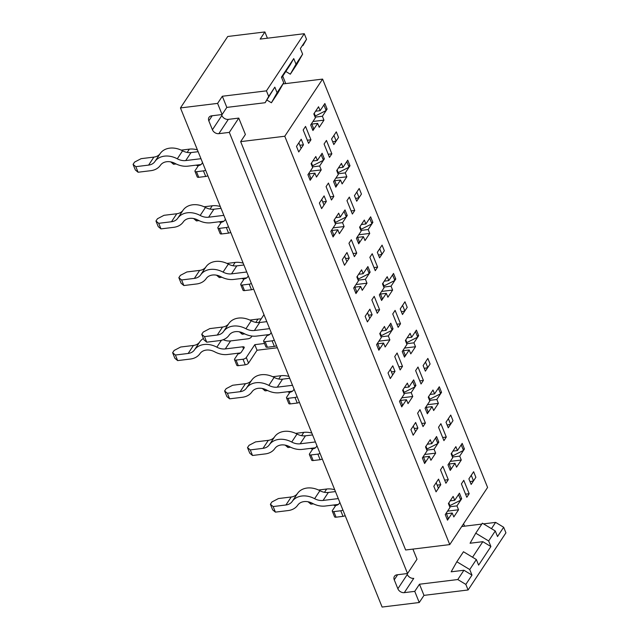<?xml version="1.0" encoding="UTF-8"?>
<svg xmlns="http://www.w3.org/2000/svg" width="639" height="639" viewBox="0 0 639 639"><rect width="100%" height="100%" fill="white"/><g stroke="black" fill="none" stroke-linecap="round" stroke-linejoin="round"><path stroke-width="0.96" d="M180.454 107.927L382.114 607.05L419.256 602.513L423.984 595.372L419.48 584.222L457.788 579.541L465.839 584.405L468.091 589.981L423.984 595.372L419.48 584.222L457.788 579.541L463.93 570.252L471.989 575.116L469.737 569.541L456.845 561.753L451.166 571.809L463.93 570.252L471.989 575.116L465.839 584.405L468.091 589.981L423.984 595.372L419.256 602.513L382.114 607.05L180.454 107.927L227.74 36.487L180.454 107.927L217.595 103.39L222.1 114.541L226.829 107.4L265.137 102.719L274.834 87.144L265.137 102.719L268.692 96.433L266.439 90.858L222.324 96.249L226.829 107.4L265.137 102.719L274.834 87.144L277.086 92.727L274.834 87.144L268.692 96.433L266.439 90.858L222.324 96.249L217.595 103.39L222.1 114.541L226.829 107.4L222.324 96.249L217.595 103.39L180.454 107.927M466.813 497.278L469.178 493.707L463.77 480.328L461.406 483.899L466.813 497.278L469.178 493.707L463.77 480.328L461.406 483.899L466.813 497.278M465.551 494.155L469.178 493.707L465.551 494.155M379.742 333.606L381.315 337.504L376.587 344.653L378.839 350.228L383.568 343.079L385.149 346.985L389.878 339.844L388.296 335.938L393.025 328.797L390.772 323.222L386.044 330.363L384.47 326.457L379.742 333.606L381.315 337.504L376.587 344.653L378.839 350.228L383.568 343.079L385.149 346.985L389.878 339.844L388.296 335.938L381.044 336.825L388.296 335.938L393.025 328.797L390.772 323.222L386.044 330.363L384.47 326.457L379.742 333.606M342.256 259.682L344.509 265.257L349.237 258.108L346.985 252.533L342.256 259.682L344.621 256.103L346.873 261.686L344.509 265.257L349.237 258.108L346.985 252.533L342.256 259.682L344.509 265.257L342.256 259.682M361.171 231.102L356.442 238.243L358.695 243.826L363.423 236.678L365.005 240.583L369.733 233.435L368.152 229.537L372.88 222.388L370.628 216.813L365.899 223.962L364.326 220.056L359.597 227.196L361.171 231.102L356.442 238.243L358.695 243.826L363.423 236.678L357.624 237.388L363.423 236.678L365.005 240.583L369.733 233.435L368.152 229.537L372.88 222.388L370.628 216.813L365.899 223.962L361.378 224.513L365.899 223.962L364.326 220.056L359.597 227.196L361.171 231.102M308.589 143.36L310.953 139.789L305.546 126.41L303.182 129.981L308.589 143.36L310.953 139.789L305.546 126.41L303.182 129.981L308.589 143.36M329.492 157.394L331.857 153.823L326.449 140.444L324.085 144.015L329.492 157.394L331.857 153.823L326.449 140.444L324.085 144.015L329.492 157.394M331.473 200.007L333.838 196.437L328.438 183.058L326.074 186.628L331.473 200.007L333.838 196.437L328.438 183.058L326.074 186.628L331.473 200.007M352.377 214.041L354.741 210.471L349.333 197.092L346.969 200.662L352.377 214.041L354.741 210.471L349.333 197.092L346.969 200.662L352.377 214.041M354.365 256.654L356.73 253.084L351.322 239.705L348.958 243.275L354.365 256.654L356.73 253.084L351.322 239.705L348.958 243.275L354.365 256.654M375.261 270.688L377.625 267.118L372.225 253.739L369.861 257.309L375.261 270.688L377.625 267.118L372.225 253.739L369.861 257.309L375.261 270.688M377.25 313.302L379.614 309.731L374.206 296.352L371.842 299.923L377.25 313.302L379.614 309.731L374.206 296.352L371.842 299.923L377.25 313.302M398.153 327.336L400.517 323.765L395.11 310.386L392.745 313.957L398.153 327.336L400.517 323.765L395.11 310.386L392.745 313.957L398.153 327.336M400.134 369.949L402.498 366.379L397.099 353L394.734 356.57L400.134 369.949L402.498 366.379L397.099 353L394.734 356.57L400.134 369.949M421.037 383.983L423.401 380.413L417.994 367.034L415.63 370.604L421.037 383.983L423.401 380.413L417.994 367.034L415.63 370.604L421.037 383.983M423.026 426.596L425.39 423.026L419.983 409.647L417.618 413.217L423.026 426.596L425.39 423.026L419.983 409.647L417.618 413.217L423.026 426.596M443.929 440.63L446.294 437.06L440.886 423.681L438.522 427.251L443.929 440.63L446.294 437.06L440.886 423.681L438.522 427.251L443.929 440.63M445.91 483.244L448.274 479.673L442.867 466.294L440.503 469.865L445.91 483.244L448.274 479.673L442.867 466.294L440.503 469.865L445.91 483.244M473.515 480.879L471.262 475.304L473.627 471.726L475.879 477.301L473.627 471.726L468.89 478.875L471.151 484.45L475.879 477.301L473.627 471.726L468.89 478.875L471.151 484.45L475.879 477.301L473.515 480.879L470.056 481.742M336.186 140.987L333.933 135.412L336.298 131.842L338.55 137.417L336.298 131.842L331.569 138.99L333.822 144.566L338.55 137.417L336.298 131.842L331.569 138.99L333.822 144.566L338.55 137.417L336.186 140.987L332.735 141.858M298.74 151.962L303.469 144.813L301.217 139.238L296.488 146.387L298.74 151.962L301.105 148.384L298.852 142.809L296.488 146.387L298.74 151.962L303.469 144.813L301.217 139.238L296.488 146.387L298.74 151.962M321.625 208.61L326.353 201.461L324.101 195.885L319.372 203.034L321.625 208.61L323.989 205.039L321.736 199.456L319.372 203.034L321.625 208.61L326.353 201.461L324.101 195.885L319.372 203.034L321.625 208.61M359.078 197.635L356.826 192.059L359.19 188.489L361.442 194.064L359.19 188.489L354.461 195.638L356.714 201.213L361.442 194.064L359.19 188.489L354.461 195.638L356.714 201.213L361.442 194.064L359.078 197.635L355.619 198.505M381.962 254.29L379.71 248.707L382.074 245.136L384.327 250.712L382.074 245.136L377.345 252.285L379.598 257.86L384.327 250.712L382.074 245.136L377.345 252.285L379.598 257.86L384.327 250.712L381.962 254.29L378.504 255.153M367.401 321.904L372.13 314.755L369.877 309.18L365.149 316.329L367.401 321.904L369.765 318.334L367.513 312.759L365.149 316.329L367.401 321.904L372.13 314.755L369.877 309.18L365.149 316.329L367.401 321.904M404.846 310.937L402.594 305.354L404.958 301.784L407.211 307.359L404.958 301.784L400.23 308.933L402.482 314.508L407.211 307.359L404.958 301.784L400.23 308.933L402.482 314.508L407.211 307.359L404.846 310.937L401.396 311.8M427.739 367.585L425.486 362.009L427.85 358.431L430.103 364.006L427.85 358.431L423.122 365.58L425.374 371.155L430.103 364.006L427.85 358.431L423.122 365.58L425.374 371.155L430.103 364.006L427.739 367.585L424.28 368.447M390.285 378.552L395.014 371.403L392.761 365.827L388.033 372.976L390.285 378.552L392.65 374.981L390.397 369.406L388.033 372.976L390.285 378.552L395.014 371.403L392.761 365.827L388.033 372.976L390.285 378.552M413.169 435.199L417.898 428.05L415.646 422.475L410.917 429.624L413.169 435.199L415.534 431.629L413.281 426.053L410.917 429.624L413.169 435.199L417.898 428.05L415.646 422.475L410.917 429.624L413.169 435.199M436.062 491.846L440.79 484.697L438.538 479.122L433.809 486.271L436.062 491.846L438.426 488.276L436.173 482.701L433.809 486.271L436.062 491.846L440.79 484.697L438.538 479.122L433.809 486.271L436.062 491.846M450.623 424.232L448.37 418.657L450.735 415.078L452.987 420.654L450.735 415.078L446.006 422.227L448.259 427.803L452.987 420.654L450.735 415.078L446.006 422.227L448.259 427.803L452.987 420.654L450.623 424.232L447.164 425.095M454.704 500.305L453.131 496.399L448.402 503.548L449.976 507.446L445.247 514.595L447.5 520.17L452.228 513.021L453.81 516.927L458.538 509.786L456.957 505.88L461.685 498.739L459.433 493.164L454.704 500.305L453.131 496.399L448.402 503.548L449.976 507.446L445.247 514.595L447.5 520.17L452.228 513.021L453.81 516.927L458.538 509.786L456.957 505.88L449.704 506.767L456.957 505.88L461.685 498.739L459.433 493.164L454.704 500.305L450.183 500.856L454.704 500.305M457.452 450.551L455.871 446.645L451.142 453.794L452.724 457.692L447.995 464.841L450.247 470.416L454.976 463.267L456.55 467.173L461.278 460.024L459.705 456.126L464.433 448.977L462.181 443.402L457.452 450.551L455.871 446.645L451.142 453.794L452.724 457.692L447.995 464.841L450.247 470.416L454.976 463.267L456.55 467.173L461.278 460.024L459.705 456.126L452.444 457.013L459.705 456.126L464.433 448.977L462.181 443.402L457.452 450.551L452.923 451.102L457.452 450.551M434.56 393.904L432.986 389.998L428.258 397.146L429.831 401.044L425.103 408.193L427.355 413.768L432.084 406.62L433.665 410.526L438.394 403.377L436.812 399.479L441.541 392.33L439.289 386.755L434.56 393.904L432.986 389.998L428.258 397.146L429.831 401.044L425.103 408.193L427.355 413.768L432.084 406.62L433.665 410.526L438.394 403.377L436.812 399.479L429.56 400.365L436.812 399.479L441.541 392.33L439.289 386.755L434.56 393.904L430.039 394.455L434.56 393.904M411.676 337.256L410.102 333.35L405.374 340.491L406.947 344.397L402.219 351.546L404.471 357.121L409.2 349.972L410.781 353.878L415.51 346.729L413.928 342.831L418.657 335.683L416.404 330.107L411.676 337.256L410.102 333.35L405.374 340.491L406.947 344.397L402.219 351.546L404.471 357.121L409.2 349.972L410.781 353.878L415.51 346.729L413.928 342.831L406.676 343.718L413.928 342.831L418.657 335.683L416.404 330.107L411.676 337.256L407.147 337.807L411.676 337.256M388.792 280.609L387.21 276.703L382.481 283.844L384.063 287.75L379.334 294.891L381.587 300.474L386.315 293.325L387.889 297.231L392.618 290.082L391.044 286.184L395.773 279.035L393.52 273.46L388.792 280.609L384.263 281.16L388.792 280.609L387.21 276.703L382.481 283.844L384.063 287.75L379.334 294.891L381.587 300.474L386.315 293.325L380.509 294.036L386.315 293.325L387.889 297.231L392.618 290.082L391.044 286.184L395.773 279.035L393.52 273.46L388.792 280.609M343.015 167.314L341.442 163.408L336.713 170.549L338.287 174.455L333.558 181.596L335.81 187.171L340.539 180.03L342.113 183.936L346.841 176.787L345.268 172.889L349.996 165.741L347.744 160.165L343.015 167.314L338.486 167.865L343.015 167.314L341.442 163.408L336.713 170.549L338.287 174.455L333.558 181.596L335.81 187.171L340.539 180.03L334.732 180.741L340.539 180.03L342.113 183.936L346.841 176.787L345.268 172.889L349.996 165.741L347.744 160.165L343.015 167.314M320.131 110.667L318.549 106.761L313.821 113.902L315.402 117.808L310.674 124.948L312.926 130.524L317.655 123.383L319.228 127.289L323.957 120.14L322.383 116.242L327.112 109.093L324.86 103.518L320.131 110.667L315.602 111.218L320.131 110.667L318.549 106.761L313.821 113.902L315.402 117.808L310.674 124.948L312.926 130.524L317.655 123.383L311.848 124.094L317.655 123.383L319.228 127.289L323.957 120.14L322.383 116.242L327.112 109.093L324.86 103.518L320.131 110.667M317.383 160.421L315.81 156.515L311.081 163.664L312.655 167.562L307.926 174.711L310.179 180.286L314.907 173.137L316.489 177.043L321.217 169.902L319.636 165.996L324.364 158.847L322.112 153.272L317.383 160.421L312.862 160.972L317.383 160.421L315.81 156.515L311.081 163.664L312.655 167.562L307.926 174.711L310.179 180.286L314.907 173.137L309.1 173.848L314.907 173.137L316.489 177.043L321.217 169.902L319.636 165.996L324.364 158.847L322.112 153.272L317.383 160.421M340.275 217.068L338.694 213.162L333.965 220.311L335.547 224.209L330.818 231.358L333.071 236.933L337.799 229.784L339.373 233.69L344.101 226.549L342.528 222.644L347.257 215.503L345.004 209.919L340.275 217.068L335.747 217.619L340.275 217.068L338.694 213.162L333.965 220.311L335.547 224.209L330.818 231.358L333.071 236.933L337.799 229.784L331.992 230.495L337.799 229.784L339.373 233.69L344.101 226.549L342.528 222.644L347.257 215.503L345.004 209.919L340.275 217.068M363.16 273.716L361.586 269.81L356.858 276.959L358.431 280.856L353.702 288.005L355.955 293.581L360.684 286.432L362.257 290.338L366.986 283.197L365.412 279.291L370.141 272.15L367.888 266.567L363.16 273.716L358.631 274.267L363.16 273.716L361.586 269.81L356.858 276.959L358.431 280.856L353.702 288.005L355.955 293.581L360.684 286.432L354.877 287.143L360.684 286.432L362.257 290.338L366.986 283.197L365.412 279.291L370.141 272.15L367.888 266.567L363.16 273.716M408.936 387.01L407.355 383.104L402.626 390.253L404.207 394.151L399.479 401.3L401.731 406.875L406.46 399.726L408.033 403.632L412.762 396.492L411.189 392.586L415.917 385.445L413.665 379.87L408.936 387.01L407.355 383.104L402.626 390.253L404.207 394.151L399.479 401.3L401.731 406.875L406.46 399.726L408.033 403.632L412.762 396.492L411.189 392.586L403.928 393.472L411.189 392.586L415.917 385.445L413.665 379.87L408.936 387.01L404.407 387.561L408.936 387.01M431.82 443.658L430.247 439.752L425.518 446.901L427.092 450.799L422.363 457.947L424.615 463.523L429.344 456.374L430.918 460.28L435.654 453.139L434.073 449.233L438.801 442.092L436.549 436.517L431.82 443.658L430.247 439.752L425.518 446.901L427.092 450.799L422.363 457.947L424.615 463.523L429.344 456.374L430.918 460.28L435.654 453.139L434.073 449.233L426.82 450.12L434.073 449.233L438.801 442.092L436.549 436.517L431.82 443.658L427.291 444.209L431.82 443.658M449.76 544.596L487.589 487.445L322.599 79.092L284.77 136.243L449.76 544.596L405.645 549.987L240.663 141.634L405.645 549.987L449.76 544.596L487.589 487.445L322.599 79.092L283.029 83.925L322.599 79.092L284.77 136.243L240.663 141.634L245.392 134.486L238.77 118.095L228.323 119.373A5.328 4.082 33.5 0 1 221.877 115.475L221.525 114.613L221.877 115.475A5.328 4.082 33.5 0 0 228.323 119.373L238.77 118.095L229.313 132.385L407.546 573.518L417.003 559.229L412.906 549.101L417.003 559.229L407.546 573.518L397.099 574.796A5.328 4.082 33.5 0 0 394.455 576.314A5.328 4.082 33.5 0 1 397.099 574.796L407.546 573.518L229.313 132.385L218.865 133.663A5.328 4.082 33.5 0 1 212.42 129.765L208.817 120.843A5.328 4.082 33.5 0 1 209.017 117.336A5.328 4.082 33.5 0 1 211.653 115.819L222.1 114.541L211.653 115.819A5.328 4.082 33.5 0 0 209.017 117.336A5.328 4.082 33.5 0 0 208.817 120.843L212.188 115.755L208.817 120.843L212.42 129.765L221.877 115.475L212.42 129.765A5.328 4.082 33.5 0 0 218.865 133.663L228.323 119.373L218.865 133.663L229.313 132.385L238.77 118.095L245.392 134.486L240.663 141.634L284.77 136.243L449.76 544.596M345.611 258.555L349.237 258.108L345.611 258.555M299.835 145.261L303.469 144.813L299.835 145.261M312.966 121.482L323.957 120.14L312.966 121.482M315.123 117.129L322.383 116.242L315.123 117.129M325.658 109.269L327.112 109.093L325.658 109.269M446.429 513.732L452.228 513.021L446.429 513.732M447.548 511.128L458.538 509.786L447.548 511.128M460.24 498.915L461.685 498.739L460.24 498.915M462.979 449.161L464.433 448.977L462.979 449.161M450.287 461.366L461.278 460.024L450.287 461.366M449.169 463.978L454.976 463.267L449.169 463.978M403.393 350.683L409.2 349.972L403.393 350.683M391.387 371.85L395.014 371.403L391.387 371.85M426.285 407.331L432.084 406.62L426.285 407.331M414.272 428.497L417.898 428.05L414.272 428.497M427.403 404.719L438.394 403.377L427.403 404.719M440.095 392.514L441.541 392.33L440.095 392.514M437.348 442.268L438.801 442.092L437.348 442.268M424.655 454.481L435.654 453.139L424.655 454.481M423.537 457.085L429.344 456.374L423.537 457.085M437.156 485.145L440.79 484.697L437.156 485.145M505.928 532.83L468.091 589.981L505.928 532.83L503.668 527.255L497.525 536.544L495.273 530.969L497.525 536.544L503.668 527.255L495.616 522.39L491.463 528.661L495.616 522.39L483.515 523.868L495.616 522.39L503.668 527.255L505.928 532.83M304.268 33.707L266.439 90.858L304.268 33.707L260.161 39.091L264.889 31.95L227.74 36.487L264.889 31.95L260.161 39.091L304.268 33.707L306.52 39.283L304.268 33.707M267.414 38.204L264.889 31.95L267.414 38.204M414.463 385.621L415.917 385.445L414.463 385.621M417.203 335.866L418.657 335.683L417.203 335.866M404.511 348.071L415.51 346.729L404.511 348.071M377.769 343.79L383.568 343.079L377.769 343.79M378.887 341.186L389.878 339.844L378.887 341.186M391.579 328.973L393.025 328.797L391.579 328.973M383.783 287.071L391.044 286.184L383.783 287.071M394.319 279.219L395.773 279.035L394.319 279.219M358.152 280.178L365.412 279.291L358.152 280.178M368.687 272.326L370.141 272.15L368.687 272.326M310.227 171.244L321.217 169.902L310.227 171.244M312.383 166.883L319.636 165.996L312.383 166.883M333.111 227.891L344.101 226.549L333.111 227.891M335.267 223.53L342.528 222.644L335.267 223.53M355.995 284.539L366.986 283.197L355.995 284.539M381.523 330.914L386.044 330.363L381.523 330.914M400.653 400.437L406.46 399.726L400.653 400.437M401.771 397.833L412.762 396.492L401.771 397.833M371.435 222.564L372.88 222.388L371.435 222.564M345.803 215.678L347.257 215.503L345.803 215.678M348.543 165.916L349.996 165.741L348.543 165.916M322.919 159.031L324.364 158.847L322.919 159.031M322.727 201.908L326.353 201.461L322.727 201.908M338.007 173.776L345.268 172.889L338.007 173.776M360.899 230.423L368.152 229.537L360.899 230.423M368.495 315.203L372.13 314.755L368.495 315.203M300.37 48.572L302.622 54.147L296.943 64.204L290.322 74.204L285.817 71.48L290.322 74.204L296.943 64.204L302.622 54.147L296.001 64.148L290.322 74.204L296.001 64.148L302.622 54.147L300.37 48.572L306.52 39.283L302.966 45.569L306.52 39.283L300.37 48.572M290.202 64.858L293.748 58.572L296.001 64.148L293.748 58.572L281.456 77.143L293.748 58.572L281.687 77.718L290.202 64.858M266.902 100.059L271.407 102.775L277.086 92.727L283.708 82.719L281.456 77.143L283.708 82.719L277.086 92.727L271.407 102.775L278.029 92.775L283.708 82.719L278.029 92.775L271.407 102.775L266.902 100.059M482.381 523.181L495.273 530.969L488.651 540.969L490.904 546.545L482.844 541.672L470.08 543.238L475.759 533.182L488.651 540.969L490.904 546.545L478.611 565.116L476.359 559.54L463.467 551.753L456.845 561.753L451.166 571.809L463.93 570.252L457.788 579.541L465.839 584.405L471.989 575.116L469.737 569.541L456.845 561.753L463.467 551.753L476.359 559.54L469.737 569.541L476.359 559.54L478.611 565.116L490.904 546.545L482.844 541.672L470.08 543.238L475.759 533.182L482.381 523.181L495.273 530.969L488.651 540.969L475.759 533.182L482.381 523.181M407.315 574.453A5.328 4.082 -146.5 0 0 413.76 578.351A5.328 4.082 -146.5 0 1 407.315 574.453L406.963 573.59L407.315 574.453L397.857 588.743L407.315 574.453M404.303 592.641A5.328 4.082 33.5 0 1 397.857 588.743L394.255 579.821A5.328 4.082 33.5 0 1 394.455 576.314A5.328 4.082 33.5 0 0 394.255 579.821L397.857 588.743A5.328 4.082 33.5 0 0 404.303 592.641L414.751 591.363L419.256 602.513L414.751 591.363L419.48 584.222L414.751 591.363L404.303 592.641L413.76 578.351L404.303 592.641M461.717 526.528L481.79 524.076L461.717 526.528M285.753 83.589L282.734 76.129L285.753 83.589M472.548 557.24L482.844 541.672L472.548 557.24M464.569 526.177L463.579 523.724L464.569 526.177M307.327 140.229L310.953 139.789L307.327 140.229M328.222 154.271L331.857 153.823L328.222 154.271M330.211 196.876L333.838 196.437L330.211 196.876M351.115 210.918L354.741 210.471L351.115 210.918M353.095 253.523L356.73 253.084L353.095 253.523M373.999 267.565L377.625 267.118L373.999 267.565M375.988 310.171L379.614 309.731L375.988 310.171M396.891 324.213L400.517 323.765L396.891 324.213M398.872 366.818L402.498 366.379L398.872 366.818M419.775 380.86L423.401 380.413L419.775 380.86M421.764 423.465L425.39 423.026L421.764 423.465M442.659 437.507L446.294 437.06L442.659 437.507M444.648 480.121L448.274 479.673L444.648 480.121M381.627 291.424L392.618 290.082L381.627 291.424M358.743 234.777L369.733 233.435L358.743 234.777M335.85 178.129L346.841 176.787L335.85 178.129M458.49 494.586L460.743 500.161L449.92 505.633A6.662 2.86 158 0 1 449.353 505.904M447.004 518.94L448.45 518.74L446.198 513.165M334.716 489.738A19.537 14.961 -146.5 0 0 326.681 489.019L318.534 490.017M335.491 505.856A19.537 14.961 33.5 0 1 333.454 505.034M313.437 503.844L310.866 504.155L308.078 501.775M310.131 502.326L310.866 504.155M435.606 437.939L437.859 443.514L427.036 448.985A6.662 2.86 158 0 1 426.469 449.257M424.12 462.293L425.558 462.093L423.306 456.518M311.824 433.09A19.537 14.961 -146.5 0 0 303.797 432.371L295.649 433.37M312.599 449.209A19.537 14.961 33.5 0 1 310.57 448.386M290.545 447.196L287.981 447.508L285.194 445.127M287.238 445.679L287.981 447.508M412.714 381.291L414.967 386.867L404.152 392.338A6.662 2.86 158 0 1 403.584 392.61M401.236 405.645L402.674 405.445L400.421 399.87M288.94 376.443A19.537 14.961 -146.5 0 0 280.904 375.724L272.765 376.722M289.715 392.562A19.537 14.961 33.5 0 1 287.686 391.739M267.661 390.549L265.097 390.86L262.309 388.48M264.354 389.031L265.097 390.86M389.83 324.644L392.082 330.219L381.259 335.691A6.662 2.86 158 0 1 380.692 335.962M378.344 348.998L379.79 348.798L377.537 343.223M261.135 318.965A19.537 14.961 -146.5 0 0 258.02 319.077L249.873 320.075M244.777 333.901L242.205 334.213L239.417 331.833M241.47 332.384L242.205 334.213M366.946 267.997L369.198 273.572L358.375 279.043A6.662 2.86 158 0 1 357.808 279.315M355.46 292.35L356.897 292.151L354.645 286.576M243.163 263.148A19.537 14.961 -146.5 0 0 235.128 262.429L226.989 263.428M243.938 279.267A19.537 14.961 33.5 0 1 241.909 278.444M221.885 277.254L219.321 277.566L216.533 275.185M218.578 275.736L219.321 277.566M344.054 211.349L346.306 216.925L335.491 222.396A6.662 2.86 158 0 1 334.916 222.668M332.576 235.703L334.013 235.503L331.761 229.928M220.279 206.501A19.537 14.961 -146.5 0 0 212.244 205.782L204.105 206.78M221.054 222.62A19.537 14.961 33.5 0 1 219.025 221.797M199.001 220.607L196.437 220.918L193.641 218.538M195.694 219.089L196.437 220.918M321.169 154.702L323.422 160.277L312.599 165.749A6.662 2.86 158 0 1 312.032 166.02M309.683 179.056L311.129 178.856L308.877 173.281M197.395 149.853A19.537 14.961 -146.5 0 0 189.36 149.135L181.212 150.133M198.162 165.972A19.537 14.961 33.5 0 1 196.133 165.15M176.116 163.959L173.544 164.271L170.757 161.891M172.81 162.442L173.544 164.271M202.539 162.586L201.692 163.872A2.66 1.142 -22 0 1 198.425 165.581L195.111 170.589A2.66 1.142 -22 0 0 194.967 171.3A2.66 1.142 -22 0 0 196.485 171.731L203.45 170.877A2.66 1.142 -22 0 0 205.59 170.142M200.973 158.704L185.741 160.565A12.876 9.857 33.5 0 1 177.291 158.807A19.537 14.961 -146.5 0 0 154.902 161.547A12.876 9.857 33.5 0 1 148.599 165.102L135.827 166.667L138.08 172.242L135.332 169.95L133.072 164.375L134.589 162.09L141.123 158.664L153.895 157.106A12.876 9.857 33.5 0 0 160.197 153.544A19.537 14.961 -146.5 0 1 182.586 150.812A12.876 9.857 33.5 0 0 191.037 152.569L198.138 151.699M194.967 171.3L197.219 176.875A2.66 1.142 -22 0 0 198.737 177.307L205.702 176.452A2.66 1.142 -22 0 0 207.843 175.717M201.005 164.55L187.994 166.14A19.537 14.961 33.5 0 1 175.166 163.48A12.876 9.857 -146.5 0 0 160.413 165.277A19.537 14.961 33.5 0 1 150.852 170.677L138.08 172.242M323.909 104.948L326.162 110.523L315.346 115.994A6.662 2.86 -22 0 1 314.779 116.266M311.616 123.527L313.869 129.102L312.431 129.302M133.072 164.375L135.827 166.667M225.423 219.233L224.577 220.519A2.66 1.142 -22 0 1 221.31 222.236L218.003 227.236A2.66 1.142 -22 0 0 217.851 227.947A2.66 1.142 -22 0 0 219.377 228.379L226.342 227.524A2.66 1.142 -22 0 0 228.474 226.789M223.858 215.351L208.626 217.212A12.876 9.857 33.5 0 1 200.175 215.455A19.537 14.961 -146.5 0 0 177.786 218.195A12.876 9.857 33.5 0 1 171.484 221.749L158.712 223.315L160.964 228.89L158.216 226.597L155.964 221.022L157.474 218.738L164.007 215.311L176.779 213.753A12.876 9.857 33.5 0 0 183.081 210.191A19.537 14.961 -146.5 0 1 205.47 207.459A12.876 9.857 33.5 0 0 213.921 209.217L221.022 208.346M217.851 227.947L220.104 233.523A2.66 1.142 -22 0 0 221.629 233.954L228.594 233.107A2.66 1.142 -22 0 0 230.727 232.364M223.89 221.198L210.878 222.787A19.537 14.961 33.5 0 1 198.058 220.128A12.876 9.857 -146.5 0 0 183.297 221.925A19.537 14.961 33.5 0 1 173.736 227.324L160.964 228.89M346.801 161.595L349.054 167.17L338.231 172.642A6.662 2.86 -22 0 1 337.664 172.913M334.501 180.174L336.753 185.749L335.315 185.949M155.964 221.022L158.712 223.315M248.315 275.888L247.461 277.166A2.66 1.142 -22 0 1 244.194 278.884L240.887 283.884A2.66 1.142 -22 0 0 240.735 284.595A2.66 1.142 -22 0 0 242.261 285.026L249.226 284.171A2.66 1.142 -22 0 0 251.367 283.436M246.742 271.998L231.518 273.859A12.876 9.857 33.5 0 1 223.059 272.102A19.537 14.961 -146.5 0 0 200.67 274.842A12.876 9.857 33.5 0 1 194.368 278.396L181.604 279.962L183.856 285.537L181.101 283.245L178.848 277.669L180.366 275.385L186.9 271.958L199.664 270.401A12.876 9.857 33.5 0 0 205.974 266.838A19.537 14.961 -146.5 0 1 228.355 264.107A12.876 9.857 33.5 0 0 236.813 265.864L243.914 264.993M240.735 284.595L242.988 290.17A2.66 1.142 -22 0 0 244.513 290.601L251.478 289.755A2.66 1.142 -22 0 0 253.619 289.012M246.782 277.845L233.77 279.435A19.537 14.961 33.5 0 1 220.942 276.775A12.876 9.857 -146.5 0 0 206.189 278.572A19.537 14.961 33.5 0 1 196.62 283.972L183.856 285.537M369.685 218.242L371.938 223.818L361.115 229.289A6.662 2.86 -22 0 1 360.548 229.561M357.393 236.821L359.645 242.397L358.199 242.596M178.848 277.669L181.604 279.962M271.2 332.536L270.353 333.814A2.66 1.142 -22 0 1 267.086 335.531L263.771 340.531A2.66 1.142 -22 0 0 263.627 341.242A2.66 1.142 -22 0 0 265.153 341.673L272.11 340.827A2.66 1.142 -22 0 0 274.251 340.084M269.634 328.646L254.402 330.507A12.876 9.857 33.5 0 1 245.951 328.75A19.537 14.961 -146.5 0 0 223.562 331.489A12.876 9.857 33.5 0 1 217.26 335.044L204.488 336.609L206.74 342.184L203.993 339.892L201.74 334.317L203.25 332.032L209.784 328.606L222.556 327.048A12.876 9.857 33.5 0 0 228.858 323.486A19.537 14.961 -146.5 0 1 251.247 320.754A12.876 9.857 33.5 0 0 259.698 322.511L266.798 321.641M263.627 341.242L265.88 346.817A2.66 1.142 -22 0 0 267.406 347.249L274.363 346.402A2.66 1.142 -22 0 0 276.503 345.659M269.666 334.493L256.654 336.082A19.537 14.961 33.5 0 1 243.826 333.422A12.876 9.857 -146.5 0 0 229.074 335.219A19.537 14.961 33.5 0 1 219.512 340.619L206.74 342.184M392.57 274.89L394.822 280.465L384.007 285.937A6.662 2.86 -22 0 1 383.44 286.208M380.277 293.469L382.529 299.044L381.092 299.244M201.74 334.317L204.488 336.609M294.084 389.183L293.237 390.461A2.66 1.142 -22 0 1 289.97 392.178L286.663 397.178A2.66 1.142 -22 0 0 286.512 397.889A2.66 1.142 -22 0 0 288.037 398.321L295.002 397.474A2.66 1.142 -22 0 0 297.135 396.731M292.518 385.293L277.286 387.154A12.876 9.857 33.5 0 1 268.835 385.397A19.537 14.961 -146.5 0 0 246.446 388.137A12.876 9.857 33.5 0 1 240.144 391.691L227.372 393.257L229.625 398.832L226.877 396.539L224.624 390.964L226.134 388.68L232.668 385.253L245.44 383.696A12.876 9.857 33.5 0 0 251.742 380.133A19.537 14.961 -146.5 0 1 274.131 377.401A12.876 9.857 33.5 0 0 282.582 379.159L289.691 378.288M286.512 397.889L288.764 403.465A2.66 1.142 -22 0 0 290.29 403.896L297.255 403.049A2.66 1.142 -22 0 0 299.387 402.306M292.55 391.14L279.539 392.729A19.537 14.961 33.5 0 1 266.719 390.07A12.876 9.857 -146.5 0 0 251.958 391.867A19.537 14.961 33.5 0 1 242.397 397.266L229.625 398.832M415.462 331.537L417.714 337.112L406.891 342.584A6.662 2.86 -22 0 1 406.324 342.855M403.161 350.116L405.414 355.691L403.976 355.891M224.624 390.964L227.372 393.257M316.976 445.83L316.121 447.108A2.66 1.142 -22 0 1 312.854 448.826L309.548 453.826A2.66 1.142 -22 0 0 309.396 454.537A2.66 1.142 -22 0 0 310.921 454.968L317.887 454.121A2.66 1.142 -22 0 0 320.027 453.378M315.402 441.948L300.178 443.801A12.876 9.857 33.5 0 1 291.719 442.044A19.537 14.961 -146.5 0 0 269.338 444.784A12.876 9.857 33.5 0 1 263.028 448.338L250.264 449.904L252.517 455.479L249.761 453.187L247.509 447.612L249.026 445.327L255.56 441.9L268.324 440.343A12.876 9.857 33.5 0 0 274.634 436.78A19.537 14.961 -146.5 0 1 297.023 434.049A12.876 9.857 33.5 0 0 305.474 435.806L312.575 434.935M309.396 454.537L311.648 460.112A2.66 1.142 -22 0 0 313.174 460.543L320.139 459.697A2.66 1.142 -22 0 0 322.28 458.954M315.442 447.787L302.431 449.377A19.537 14.961 33.5 0 1 289.603 446.717A12.876 9.857 -146.5 0 0 274.85 448.514A19.537 14.961 33.5 0 1 265.281 453.914L252.517 455.479M438.346 388.185L440.598 393.76L429.775 399.231A6.662 2.86 -22 0 1 429.208 399.503M426.053 406.763L428.306 412.339L426.86 412.538M247.509 447.612L250.264 449.904M339.86 502.478L339.013 503.756A2.66 1.142 -22 0 1 335.747 505.473L332.432 510.473A2.66 1.142 -22 0 0 332.288 511.184A2.66 1.142 -22 0 0 333.814 511.615L340.779 510.769A2.66 1.142 -22 0 0 342.911 510.026M338.295 498.596L323.062 500.449A12.876 9.857 33.5 0 1 314.612 498.692A19.537 14.961 -146.5 0 0 292.223 501.431A12.876 9.857 33.5 0 1 285.921 504.986L273.149 506.551L275.401 512.127L272.653 509.834L270.401 504.259L271.91 501.974L278.444 498.548L291.216 496.99A12.876 9.857 33.5 0 0 297.518 493.428A19.537 14.961 -146.5 0 1 319.907 490.696A12.876 9.857 33.5 0 0 328.358 492.453L335.459 491.583M332.288 511.184L334.54 516.759A2.66 1.142 -22 0 0 336.066 517.191L343.031 516.344A2.66 1.142 -22 0 0 345.164 515.601M338.327 504.435L325.315 506.024A19.537 14.961 33.5 0 1 312.495 503.364A12.876 9.857 -146.5 0 0 297.734 505.161A19.537 14.961 33.5 0 1 288.173 510.561L275.401 512.127M461.23 444.832L463.483 450.407L452.668 455.879A6.662 2.86 -22 0 1 452.1 456.15M448.937 463.411L451.19 468.986L449.752 469.186M270.401 504.259L273.149 506.551M175.39 355.02L177.642 360.596L174.886 358.303L172.634 352.728L175.39 355.02L188.154 353.463A12.876 9.857 33.5 0 0 194.464 349.9A19.537 14.961 -146.5 0 1 216.845 347.169A12.876 9.857 33.5 0 0 225.303 348.926L242.708 346.801A2.66 1.142 -22 0 1 244.234 347.233A2.66 1.142 -22 0 1 244.09 347.943L241.246 352.233A2.66 1.142 -22 0 1 237.98 353.942L234.673 358.942A2.66 1.142 -22 0 0 234.521 359.661A2.66 1.142 -22 0 0 236.047 360.084L243.012 359.238A2.66 1.142 -22 0 0 246.279 357.528L254.793 344.669L264.53 343.478M263.979 314.668L258.739 322.583M225.303 348.926L230.599 340.922L248.004 338.798A2.66 1.142 -22 0 0 251.279 337.088L251.958 336.058M234.521 359.661L236.773 365.236A2.66 1.142 -22 0 0 238.299 365.668L245.264 364.813A2.66 1.142 -22 0 0 248.531 363.104L257.046 350.244L277.35 347.76M240.568 352.912L227.556 354.501A19.537 14.961 33.5 0 1 214.728 351.833A12.876 9.857 -146.5 0 0 199.975 353.639A19.537 14.961 33.5 0 1 190.406 359.038L177.642 360.596M254.793 344.669L257.046 350.244M230.599 340.922A12.876 9.857 33.5 0 1 223.251 339.708M203.418 338.478A19.537 14.961 -146.5 0 0 199.759 341.905A12.876 9.857 33.5 0 1 193.449 345.459L180.685 347.017L174.151 350.444L172.634 352.728M394.255 579.821L397.626 574.733L394.255 579.821M324.5 492.318L326.681 489.019M449.92 505.633L448.826 502.909M301.608 435.67L303.797 432.371M427.036 448.985L425.933 446.262M278.724 379.023L280.904 375.724M404.152 392.338L403.049 389.614M255.84 322.375L258.02 319.077M381.259 335.691L380.165 332.967M232.947 265.728L235.128 262.429M358.375 279.043L357.273 276.32M210.063 209.081L212.244 205.782M335.491 222.396L334.389 219.672M187.179 152.433L189.36 149.135M312.599 165.749L311.497 163.025M185.741 160.565L191.037 152.569M196.485 171.731L198.737 177.307M203.45 170.877L205.702 176.452M314.244 113.271L315.346 115.994M177.291 158.807L182.586 150.812M154.902 161.547L160.197 153.544M148.599 165.102L153.895 157.106M208.626 217.212L213.921 209.217M219.377 228.379L221.629 233.954M226.342 227.524L228.594 233.107M337.128 169.918L338.231 172.642M200.175 215.455L205.47 207.459M177.786 218.195L183.081 210.191M171.484 221.749L176.779 213.753M231.518 273.859L236.813 265.864M242.261 285.026L244.513 290.601M249.226 284.171L251.478 289.755M360.021 226.565L361.115 229.289M223.059 272.102L228.355 264.107M200.67 274.842L205.974 266.838M194.368 278.396L199.664 270.401M254.402 330.507L259.698 322.511M265.153 341.673L267.406 347.249M272.11 340.827L274.363 346.402M382.905 283.213L384.007 285.937M245.951 328.75L251.247 320.754M223.562 331.489L228.858 323.486M217.26 335.044L222.556 327.048M277.286 387.154L282.582 379.159M288.037 398.321L290.29 403.896M295.002 397.474L297.255 403.049M405.789 339.86L406.891 342.584M268.835 385.397L274.131 377.401M246.446 388.137L251.742 380.133M240.144 391.691L245.44 383.696M300.178 443.801L305.474 435.806M310.921 454.968L313.174 460.543M317.887 454.121L320.139 459.697M428.681 396.507L429.775 399.231M291.719 442.044L297.023 434.049M269.338 444.784L274.634 436.78M263.028 448.338L268.324 440.343M323.062 500.449L328.358 492.453M333.814 511.615L336.066 517.191M340.779 510.769L343.031 516.344M451.565 453.155L452.668 455.879M314.612 498.692L319.907 490.696M292.223 501.431L297.518 493.428M285.921 504.986L291.216 496.99M242.708 346.801L243.523 348.798M236.047 360.084L238.299 365.668M243.012 359.238L245.264 364.813M246.279 357.528L248.531 363.104M216.845 347.169L221.406 340.275M194.464 349.9L199.759 341.905M188.154 353.463L193.449 345.459"/></g></svg>
